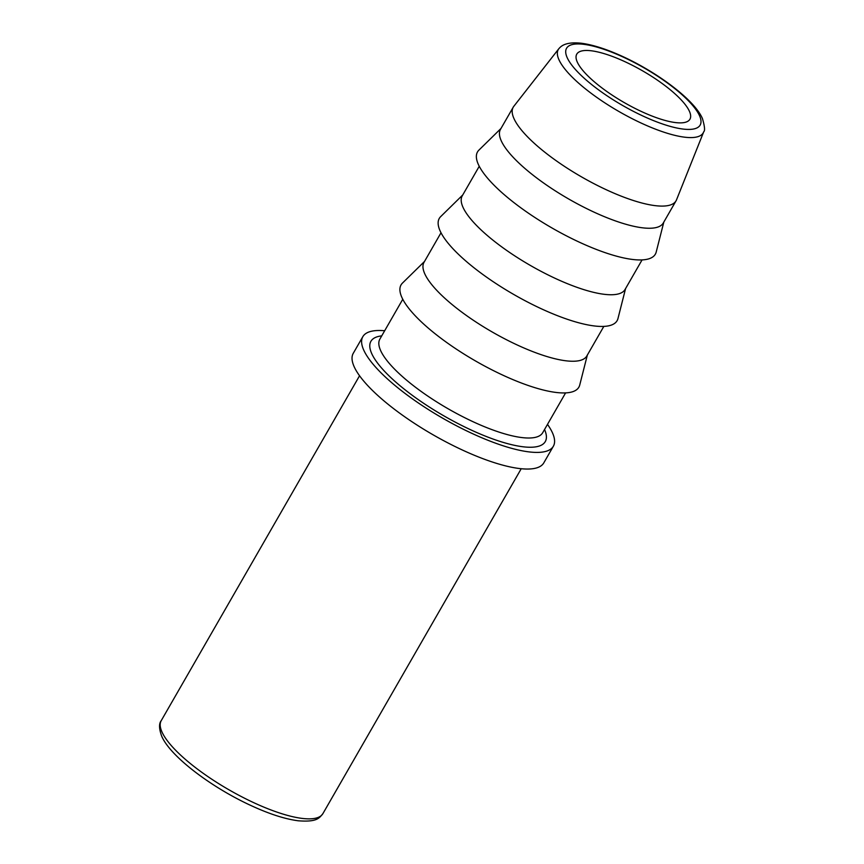 <?xml version="1.0" encoding="UTF-8"?>
<svg xmlns="http://www.w3.org/2000/svg" width="864" height="864" viewBox="0 0 864 864"><rect width="100%" height="100%" fill="white"/><g stroke="black" fill="none" stroke-linecap="round" stroke-linejoin="round"><path stroke-width="1.3" d="M621.616 60.188A65.275 18.328 -150.1 0 1 689.936 119.2A65.275 18.328 -150.1 0 1 645.084 113.162A65.275 18.328 -150.1 0 1 576.774 54.13A65.275 18.328 -150.1 0 1 621.616 60.188M547.495 424.375A109.89 30.866 -150.1 0 1 553.36 446.245A109.89 30.866 -150.1 0 1 477.846 436.05A109.89 30.866 -150.1 0 1 362.826 336.679A109.89 30.866 -150.1 0 1 384.674 330.75M553.36 446.245L543.802 462.866A109.89 30.866 -150.1 0 1 468.277 452.682A109.89 30.866 -150.1 0 1 353.268 353.3L362.826 336.679M603.828 326.398L586.829 355.968A93.906 26.374 -150.1 0 1 522.288 347.263A93.906 26.374 -150.1 0 1 424.008 262.343L441.007 232.772M587.347 355.072L579.722 385.063A102.568 28.804 -150.1 0 1 508.388 377.665A102.568 28.804 -150.1 0 1 402.44 283.111L424.526 261.446M642.071 259.902L625.061 289.472A93.906 26.374 -150.1 0 1 560.531 280.768A93.906 26.374 -150.1 0 1 462.24 195.847L479.25 166.277M625.579 288.576L617.965 318.557A102.568 28.804 -150.1 0 1 546.631 311.17A102.568 28.804 -150.1 0 1 440.683 216.616L462.758 194.951M703.62 132.041L676.512 199.865A93.906 26.374 -150.1 0 1 676.048 200.815L663.304 222.977A93.906 26.374 -150.1 0 1 598.774 214.272A93.906 26.374 -150.1 0 1 500.483 129.352L513.227 107.19A93.906 26.374 -150.1 0 1 513.821 106.304L558.803 48.762A83.592 23.479 -150.1 0 1 559.008 48.503C560.617 46.894 564.484 41.515 580.975 43.2C591.322 44.496 603.547 48.179 617.63 54.259C654.545 70.124 694.429 99.382 702.475 118.67C704.711 126.382 705.132 130.734 703.739 131.728A83.592 23.479 -150.1 0 1 703.62 132.041A83.592 23.479 -150.1 0 1 645.764 125.14A83.592 23.479 -150.1 0 1 558.889 59.594A83.592 23.479 -150.1 0 1 558.803 48.762M663.822 222.08L656.197 252.061A102.568 28.804 -150.1 0 1 584.863 244.674A102.568 28.804 -150.1 0 1 478.915 150.12L501.001 128.455M676.048 200.815A93.906 26.374 -150.1 0 1 611.518 192.11A93.906 26.374 -150.1 0 1 513.227 107.19M699.57 115.819A77.047 21.632 -150.1 0 1 647.19 117.947A77.047 21.632 -150.1 0 1 567.13 57.532A77.047 21.632 -150.1 0 1 619.499 55.415A77.047 21.632 -150.1 0 1 699.57 115.819M521.23 468.72L322.909 813.618A93.247 26.19 -150.1 0 1 258.822 804.967A93.247 26.19 -150.1 0 1 161.924 731.862A93.247 26.19 -150.1 0 1 161.233 720.652L359.554 375.764M544.547 429.516A100.57 28.242 -150.1 0 1 476.161 432.27A100.57 28.242 -150.1 0 1 371.65 353.419A100.57 28.242 -150.1 0 1 381.715 335.88M565.596 392.904L542.689 432.734A93.906 26.374 -150.1 0 1 478.159 424.03A93.906 26.374 -150.1 0 1 380.56 350.395A93.906 26.374 -150.1 0 1 379.868 339.109L402.775 299.268M322.909 813.618C319.172 818.273 316.904 822.182 298.35 820.8C284.58 819.029 268.056 813.596 248.778 804.514C209.358 785.97 169.841 755.687 161.633 736.031C158.998 728.665 158.868 723.535 161.233 720.652"/></g></svg>
